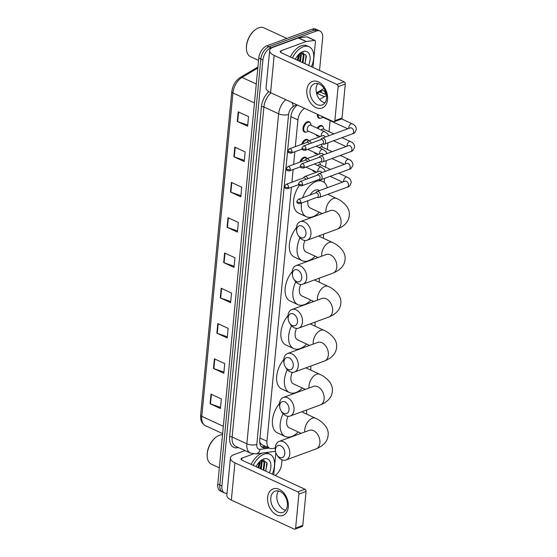 <?xml version="1.0" encoding="UTF-8"?>
<svg xmlns="http://www.w3.org/2000/svg" width="557" height="557" viewBox="0 0 557 557"><rect width="100%" height="100%" fill="white"/><g stroke="black" fill="none" stroke-linecap="round" stroke-linejoin="round"><path stroke-width="0.84" d="M300.933 167.525A5.654 3.349 -65.2 0 1 300.216 166.912M299.917 162.129A5.654 3.349 -65.2 0 1 303.878 157.297A5.654 3.349 -65.2 0 1 305.758 157.297A5.654 3.349 -65.2 0 1 306.851 158.446M302.646 149.756A5.654 3.349 -65.2 0 1 301.929 149.144M301.629 144.354A5.654 3.349 -65.2 0 1 305.591 139.529A5.654 3.349 -65.2 0 1 307.471 139.529A5.654 3.349 -65.2 0 1 308.564 140.67M306.016 132.113A5.654 3.349 -65.2 0 1 304.435 132.023A5.654 3.349 -65.2 0 1 303.252 126.885A5.654 3.349 -65.2 0 1 307.304 121.753A5.654 3.349 -65.2 0 1 309.177 121.753A5.654 3.349 -65.2 0 1 310.277 122.902M315.311 171.556A5.654 3.349 -65.2 0 1 313.73 171.465A5.654 3.349 -65.2 0 1 312.568 170.177M317.024 153.788A5.654 3.349 -65.2 0 1 315.443 153.69A5.654 3.349 -65.2 0 1 314.28 152.402M318.736 136.012A5.654 3.349 -65.2 0 1 317.149 135.922A5.654 3.349 -65.2 0 1 315.993 134.634M317.163 128.166A5.654 3.349 -65.2 0 1 320.017 125.652A5.654 3.349 -65.2 0 1 321.897 125.652A5.654 3.349 -65.2 0 1 322.99 126.801M320.442 118.244A5.654 3.349 -65.2 0 1 318.862 118.147A5.654 3.349 -65.2 0 1 317.427 114.289M259.68 442.126L261.484 444.451L269.692 448.246A10.604 6.273 114.8 0 0 271.983 448.552L275.249 448.12M320.999 91.202A10.604 6.489 59.4 0 1 321.271 92.476L319.565 91.996M299.958 433.757A10.604 6.273 114.8 0 0 299.986 433.485L300.049 432.831M291.429 187.284L266.97 441.255A10.604 6.273 114.8 0 0 269.692 448.246M304.561 108.35A10.604 6.273 114.8 0 0 297.918 119.887L295.335 146.665M294.848 151.741L293.63 164.44M293.142 169.516L291.917 182.216M326.597 95.797A10.604 6.273 114.8 0 0 324.299 96.681L319.648 99.431M304.192 389.803L304.282 388.877M308.425 345.855L308.515 344.929M312.658 301.901L312.749 300.982M316.891 257.954L316.975 257.028M321.117 214.006L321.208 213.08M324.167 182.383L324.55 178.379M325.622 167.225L326.263 160.604M327.335 149.457L327.976 142.836M329.048 131.682L330.113 120.618M300.982 57.538A14.134 8.369 -65.2 0 1 299.722 61.298A14.134 8.369 -65.2 0 0 300.982 57.538M261.755 464.956A14.134 8.369 -65.2 0 1 260.488 468.716A14.134 8.369 -65.2 0 0 261.755 464.956M227.019 493.272A10.604 6.273 -65.2 0 1 224.624 492.98A10.604 6.273 -65.2 0 1 221.902 485.989L262.925 59.961A10.604 6.273 -65.2 0 1 271.022 47.707L316.418 31.025A10.604 6.273 -65.2 0 1 319.934 31.025A10.604 6.273 -65.2 0 1 322.656 38.015L319.53 70.454M282.037 459.838L281.633 464.044A10.604 6.273 -65.2 0 1 275.137 475.483M319.934 31.025L315.798 29.117A10.604 6.273 -65.2 0 0 312.275 29.117L266.887 45.792A10.604 6.273 -65.2 0 0 258.789 58.053L217.766 484.075A10.604 6.273 -65.2 0 0 220.488 491.065L222.556 492.026A10.604 6.273 -65.2 0 1 219.834 485.036L260.857 59.007A10.604 6.273 -65.2 0 1 268.954 46.746L314.35 30.071A10.604 6.273 -65.2 0 1 317.866 30.071A10.604 6.273 -65.2 0 0 314.35 30.071L268.954 46.746A10.604 6.273 -65.2 0 0 260.857 59.007L219.834 485.036A10.604 6.273 -65.2 0 0 222.556 492.026L224.624 492.98M297.452 105.064A10.604 6.273 114.8 0 0 290.914 116.538L259.729 440.399A10.604 6.273 114.8 0 0 262.451 447.389A10.604 6.273 114.8 0 0 264.742 447.703L267.673 447.313M325.539 91.292A10.604 6.273 114.8 0 0 325.01 91A10.604 6.273 114.8 0 0 320.233 91.599L316.648 93.722M323.902 90.68A10.604 6.273 -65.2 0 1 325.643 94.495M265.605 446.352L262.674 446.749A10.604 6.273 -65.2 0 1 261.491 446.756M259.973 468.479A14.134 8.369 114.8 0 0 261.713 461.892M299.2 61.061A14.134 8.369 114.8 0 0 300.94 54.475M231.399 182.404L241.738 187.187L240.812 196.809L230.473 192.033L231.399 182.404M234.796 147.118L245.143 151.894L244.21 161.523L233.87 156.74L234.796 147.118M238.194 111.832L248.54 116.608L247.607 126.23L237.268 121.454L238.194 111.832M221.206 288.268L231.545 293.052L230.619 302.674L220.28 297.898L221.206 288.268M217.808 323.561L228.147 328.338L227.221 337.96L216.882 333.183L217.808 323.561M214.41 358.847L224.75 363.624L223.823 373.253L213.484 368.469L214.41 358.847M211.012 394.14L221.352 398.916L220.426 408.539L210.086 403.762L211.012 394.14M228.001 217.696L238.34 222.473L237.414 232.095L227.075 227.319L228.001 217.696M224.603 252.982L234.943 257.759L234.017 267.388L223.677 262.605L224.603 252.982M234.128 266.246L224.067 262.765A2.827 1.163 -174.5 0 1 223.677 262.605M237.526 230.953L227.465 227.472A2.827 1.163 -174.5 0 1 227.075 227.319M220.537 407.397L210.476 403.916A2.827 1.163 -174.5 0 1 210.086 403.762M223.935 372.111L213.874 368.63A2.827 1.163 -174.5 0 1 213.484 368.469M227.333 336.818L217.272 333.337A2.827 1.163 -174.5 0 1 216.882 333.183M230.73 301.532L220.669 298.051A2.827 1.163 -174.5 0 1 220.28 297.898M247.719 125.088L237.658 121.607A2.827 1.163 -174.5 0 1 237.268 121.454M244.321 160.374L234.26 156.9A2.827 1.163 -174.5 0 1 233.87 156.74M240.923 195.667L230.863 192.186A2.827 1.163 -174.5 0 1 230.473 192.033M288.317 506.954A14.134 9.803 69.8 0 1 276.738 515.009A14.134 9.803 69.8 0 1 267.632 497.401A14.134 9.803 69.8 0 1 279.21 489.345A14.134 9.803 69.8 0 1 288.317 506.954M270.806 497.951A11.307 7.847 -110.2 0 0 274.364 509.091A11.307 7.847 -110.2 0 0 282.977 512.384A11.307 7.847 -110.2 0 0 287.349 505.589A11.307 7.847 -110.2 0 0 283.792 494.449A11.307 7.847 -110.2 0 0 275.179 491.156A11.307 7.847 -110.2 0 0 270.806 497.951M285.664 510.33A11.307 7.847 69.8 0 1 276.871 495.723A11.307 7.847 69.8 0 1 278.556 490.982M275.854 452.639L273.717 474.829M244.976 450.592L234.149 454.568A14.134 5.8 5.5 0 0 230.417 457.993A14.134 5.8 5.5 0 0 234.936 462.86L297.765 491.88L304.93 489.248L242.1 460.221A3.537 1.448 -174.5 0 1 240.972 459.01A3.537 1.448 -174.5 0 1 241.905 458.153L253.344 453.948M230.417 457.993L226.838 495.201A14.134 5.8 5.5 0 0 231.35 500.068L294.18 529.094A1.768 1.225 -110.2 0 0 294.945 529.15A1.768 1.225 -110.2 0 0 295.628 528.092L302.792 525.453A1.768 1.225 69.8 0 1 302.11 526.518L294.945 529.15M304.93 489.248A1.768 1.225 69.8 0 1 306.072 491.448L298.9 494.087L295.628 528.092M298.9 494.087A1.768 1.225 -110.2 0 0 297.765 491.88M306.072 491.448L302.792 525.453M219.333 467.831L211.347 464.141A15.902 9.413 -65.2 0 1 207.218 456.601A15.902 9.413 -65.2 0 1 216.269 437.008A15.902 9.413 -65.2 0 1 219.409 435.268A15.902 9.413 -65.2 0 1 222.515 434.745M253.233 465.367A17.671 10.458 -65.2 0 1 264.032 454.213A17.671 10.458 -65.2 0 1 269.901 454.213A17.671 10.458 -65.2 0 1 272.213 474.132M251.165 464.406A17.671 10.458 -65.2 0 1 261.964 453.259A17.671 10.458 -65.2 0 1 262.646 453.029M265.334 452.674A17.671 10.458 -65.2 0 1 267.833 453.252L269.901 454.213M256.081 466.682A12.365 7.325 -65.2 0 1 261.129 460.374A12.365 7.325 -65.2 0 1 263.572 459.024A12.365 7.325 -65.2 0 1 269.365 472.816M265.807 471.173L266.852 462.505L261.881 460.2L260.481 460.89M263.141 469.941L264.143 462.533L262.813 460.695M263.788 470.24L264.784 462.832L263.148 460.82L261.637 460.291M263.148 460.82L260.446 460.918M260.558 468.75L261.553 461.342L261.261 460.66M261.205 469.05L262.201 461.642L261.679 460.59M257.968 467.553L259.284 462.025M258.615 467.852L259.854 461.447M207.218 456.601L207.176 456.058A15.199 8.996 -65.2 0 1 215.824 437.336L216.269 437.008M257.863 467.504L259.207 463.494M260.453 468.702L261.79 464.684M263.036 469.892L264.38 465.882M264.568 462.296L263.858 459.929M265.619 471.09L267.165 463.654M284.801 453.725A6.364 4.414 -110.2 0 0 280.707 445.802A6.364 4.414 -110.2 0 0 275.492 449.422A6.364 4.414 -110.2 0 0 275.569 451.435A6.364 4.414 -110.2 0 0 276.752 454.644A6.364 4.414 -110.2 0 0 281.626 457.715A6.364 4.414 -110.2 0 0 284.801 453.725M275.569 451.435L275.416 450.481A9.894 6.865 69.8 0 1 275.297 447.355A9.894 6.865 69.8 0 1 279.127 441.409A9.894 6.865 69.8 0 1 286.66 444.291A9.894 6.865 69.8 0 1 289.779 454.039A9.894 6.865 69.8 0 1 285.95 459.985A9.894 6.865 69.8 0 1 277.254 455.473L276.752 454.644M306.538 410.022A19.439 11.509 -65.2 0 1 306.503 414.011M298.204 431.974A19.439 11.509 -65.2 0 1 291.666 436.486A19.439 11.509 -65.2 0 1 285.212 436.486A19.439 11.509 -65.2 0 1 283.088 413.649M288.08 416.316A9.894 5.855 114.8 0 0 289.215 427.825L301.128 433.325M285.212 436.486L277.456 432.9A19.439 11.509 -65.2 0 1 279.523 403.505M289.034 409.778A6.364 4.414 -110.2 0 0 284.933 401.848A6.364 4.414 -110.2 0 0 279.725 405.475A6.364 4.414 -110.2 0 0 279.802 407.48A6.364 4.414 -110.2 0 0 280.979 410.697A6.364 4.414 -110.2 0 0 285.859 413.767A6.364 4.414 -110.2 0 0 289.034 409.778M279.802 407.48L279.649 406.526A9.894 6.865 69.8 0 1 279.53 403.4A9.894 6.865 69.8 0 1 283.36 397.461A9.894 6.865 69.8 0 1 290.893 400.344A9.894 6.865 69.8 0 1 294.012 410.091A9.894 6.865 69.8 0 1 290.183 416.037A9.894 6.865 69.8 0 1 281.48 411.526L280.979 410.697M310.771 366.074A19.439 11.509 -65.2 0 1 310.736 370.064M302.437 388.027A19.439 11.509 -65.2 0 1 295.899 392.532A19.439 11.509 -65.2 0 1 289.445 392.539A19.439 11.509 -65.2 0 1 287.321 369.702M292.314 372.368A9.894 5.855 114.8 0 0 293.448 383.87L305.354 389.378M289.445 392.539L281.689 388.953A19.439 11.509 -65.2 0 1 283.75 359.557M293.267 365.824A6.364 4.414 -110.2 0 0 289.167 357.9A6.364 4.414 -110.2 0 0 283.959 361.528A6.364 4.414 -110.2 0 0 284.035 363.533A6.364 4.414 -110.2 0 0 285.212 366.75A6.364 4.414 -110.2 0 0 290.086 369.813A6.364 4.414 -110.2 0 0 293.267 365.824M284.035 363.533L283.875 362.579A9.894 6.865 69.8 0 1 283.764 359.453A9.894 6.865 69.8 0 1 287.586 353.507A9.894 6.865 69.8 0 1 295.126 356.389A9.894 6.865 69.8 0 1 298.239 366.144A9.894 6.865 69.8 0 1 294.416 372.083A9.894 6.865 69.8 0 1 285.713 367.578L285.212 366.75M315.004 322.127A19.439 11.509 -65.2 0 1 314.97 326.11M306.67 344.08A19.439 11.509 -65.2 0 1 300.132 348.585A19.439 11.509 -65.2 0 1 293.678 348.585A19.439 11.509 -65.2 0 1 291.555 325.754M296.54 328.414A9.894 5.855 114.8 0 0 297.682 339.923L309.588 345.424M293.678 348.585L285.922 344.999A19.439 11.509 -65.2 0 1 287.983 315.603M297.501 321.876A6.364 4.414 -110.2 0 0 293.4 313.953A6.364 4.414 -110.2 0 0 288.192 317.574A6.364 4.414 -110.2 0 0 288.268 319.586A6.364 4.414 -110.2 0 0 289.445 322.795A6.364 4.414 -110.2 0 0 294.319 325.866A6.364 4.414 -110.2 0 0 297.501 321.876M288.268 319.586L288.108 318.625A9.894 6.865 69.8 0 1 287.997 315.506A9.894 6.865 69.8 0 1 291.819 309.56A9.894 6.865 69.8 0 1 299.36 312.442A9.894 6.865 69.8 0 1 302.472 322.19A9.894 6.865 69.8 0 1 298.649 328.136A9.894 6.865 69.8 0 1 289.946 323.624L289.445 322.795M319.238 278.173A19.439 11.509 -65.2 0 1 319.203 282.162M310.903 300.126A19.439 11.509 -65.2 0 1 304.366 304.637A19.439 11.509 -65.2 0 1 297.911 304.637A19.439 11.509 -65.2 0 1 295.788 281.8M300.773 284.467A9.894 5.855 114.8 0 0 301.915 295.976L313.821 301.476M297.911 304.637L290.155 301.052A19.439 11.509 -65.2 0 1 292.216 271.656M301.734 277.922A6.364 4.414 -110.2 0 0 297.633 269.999A6.364 4.414 -110.2 0 0 292.425 273.626A6.364 4.414 -110.2 0 0 292.495 275.631A6.364 4.414 -110.2 0 0 293.678 278.848A6.364 4.414 -110.2 0 0 298.552 281.919A6.364 4.414 -110.2 0 0 301.734 277.922M292.495 275.631L292.341 274.678A9.894 6.865 69.8 0 1 292.223 271.551A9.894 6.865 69.8 0 1 296.052 265.605A9.894 6.865 69.8 0 1 303.593 268.488A9.894 6.865 69.8 0 1 306.705 278.242A9.894 6.865 69.8 0 1 302.876 284.181A9.894 6.865 69.8 0 1 294.18 279.677L293.678 278.848M323.471 234.225A19.439 11.509 -65.2 0 1 323.436 238.215M315.137 256.178A19.439 11.509 -65.2 0 1 308.592 260.683A19.439 11.509 -65.2 0 1 302.145 260.683A19.439 11.509 -65.2 0 1 300.021 237.853M305.006 240.513A9.894 5.855 114.8 0 0 306.141 252.022L318.054 257.529M302.145 260.683L294.388 257.104A19.439 11.509 -65.2 0 1 296.449 227.702M305.96 233.975A6.364 4.414 -110.2 0 0 301.866 226.051A6.364 4.414 -110.2 0 0 296.651 229.672A6.364 4.414 -110.2 0 0 296.728 231.684A6.364 4.414 -110.2 0 0 297.911 234.894A6.364 4.414 -110.2 0 0 302.785 237.964A6.364 4.414 -110.2 0 0 305.96 233.975M296.728 231.684L296.575 230.73A9.894 6.865 69.8 0 1 296.456 227.604A9.894 6.865 69.8 0 1 300.286 221.658A9.894 6.865 69.8 0 1 307.819 224.541A9.894 6.865 69.8 0 1 310.938 234.288A9.894 6.865 69.8 0 1 307.109 240.234A9.894 6.865 69.8 0 1 298.413 235.729L297.911 234.894M319.634 190.55L318.674 190.111A9.894 5.855 114.8 0 0 315.387 190.111A9.894 5.855 114.8 0 0 310.068 195.006M302.723 197.707A19.439 11.509 -65.2 0 1 316.223 181.45A19.439 11.509 -65.2 0 1 322.677 181.443A19.439 11.509 -65.2 0 1 327.279 187.744M319.37 212.224A19.439 11.509 -65.2 0 1 312.825 216.736A19.439 11.509 -65.2 0 1 306.371 216.736A19.439 11.509 -65.2 0 1 301.483 203.054M307.951 200.68A9.894 5.855 114.8 0 0 310.374 208.074L322.287 213.575M306.371 216.736L298.615 213.15A19.439 11.509 -65.2 0 1 299.374 185.439M317.734 165.554A3.182 1.88 -65.2 0 1 318.966 164.642A3.182 1.88 -65.2 0 1 320.017 164.642L330.419 169.446M319.426 162.178A5.298 3.14 -65.2 0 1 320.045 163.278L320.533 164.879M317.17 197.296L318.298 197.533A3.182 2.207 -110.2 0 0 319.224 197.477A3.182 2.207 -110.2 0 0 320.449 195.57A3.182 2.207 -110.2 0 0 318.402 191.608A3.182 2.207 -110.2 0 0 317.03 191.511A3.182 2.207 -110.2 0 0 316.292 192.068L315.589 192.98M300.836 202.24A2.298 1.594 -110.2 0 1 299.945 203.618L317.483 197.178A2.298 1.594 -110.2 0 0 318.374 195.799A2.298 1.594 -110.2 0 0 316.891 192.938A2.298 1.594 -110.2 0 0 315.903 192.868L298.364 199.309L296.867 201.244A2.298 0.94 -174.5 0 0 297.605 202.038A2.298 0.94 5.5 0 0 300.836 202.24A2.298 1.594 -110.2 0 0 300.112 199.977A2.298 1.594 -110.2 0 0 298.364 199.309M315.52 171.542A5.298 3.14 -65.2 0 1 314.392 171.382A5.298 3.14 -65.2 0 1 313.542 170.63M319.44 147.786A3.182 1.88 -65.2 0 1 320.672 146.867A3.182 1.88 -65.2 0 1 321.73 146.867L332.132 151.671M321.138 144.402A5.298 3.14 -65.2 0 1 321.751 145.509L322.245 147.104M318.882 179.521L320.01 179.765A3.182 2.207 -110.2 0 0 320.936 179.709A3.182 2.207 -110.2 0 0 322.162 177.794A3.182 2.207 -110.2 0 0 320.115 173.833A3.182 2.207 -110.2 0 0 318.736 173.735A3.182 2.207 -110.2 0 0 317.998 174.292L317.295 175.211M302.548 184.471A2.298 1.594 -110.2 0 1 301.657 185.85L319.196 179.403A2.298 1.594 -110.2 0 0 320.087 178.024A2.298 1.594 -110.2 0 0 318.604 175.163A2.298 1.594 -110.2 0 0 317.608 175.093L300.077 181.533L298.58 183.476A2.298 0.94 -174.5 0 0 299.311 184.263A2.298 0.94 5.5 0 0 302.548 184.471A2.298 1.594 -110.2 0 0 301.824 182.209A2.298 1.594 -110.2 0 0 300.077 181.533M317.232 153.767A5.298 3.14 -65.2 0 1 316.104 153.614A5.298 3.14 -65.2 0 1 315.255 152.855M321.152 130.011A3.182 1.88 -65.2 0 1 322.385 129.092A3.182 1.88 -65.2 0 1 323.443 129.092L333.845 133.903M317.873 128.493A5.298 3.14 -65.2 0 1 320.505 126.216A5.298 3.14 -65.2 0 1 322.266 126.216A5.298 3.14 -65.2 0 1 323.464 127.734L323.958 129.328M320.595 161.746L321.723 161.99A3.182 2.207 -110.2 0 0 322.642 161.934A3.182 2.207 -110.2 0 0 323.875 160.026A3.182 2.207 -110.2 0 0 321.828 156.064A3.182 2.207 -110.2 0 0 320.449 155.967A3.182 2.207 -110.2 0 0 319.711 156.524L319.008 157.436M304.261 166.696A2.298 1.594 -110.2 0 1 303.37 168.075L320.909 161.634A2.298 1.594 -110.2 0 0 321.793 160.256A2.298 1.594 -110.2 0 0 320.317 157.394A2.298 1.594 -110.2 0 0 319.321 157.318L301.783 163.765L300.293 165.701A2.298 0.94 -174.5 0 0 301.024 166.494A2.298 0.94 5.5 0 0 304.261 166.696A2.298 1.594 -110.2 0 0 303.537 164.433A2.298 1.594 -110.2 0 0 301.783 163.765M318.938 135.999A5.298 3.14 -65.2 0 1 317.817 135.838A5.298 3.14 -65.2 0 1 316.968 135.086M321.64 117.917A5.298 3.14 -65.2 0 1 321.466 117.993A5.298 3.14 -65.2 0 1 321.285 118.063A5.298 3.14 -65.2 0 1 319.53 118.063A5.298 3.14 -65.2 0 1 318.158 114.631M322.308 143.978L323.436 144.214A3.182 2.207 -110.2 0 0 324.355 144.166A3.182 2.207 -110.2 0 0 325.587 142.251A3.182 2.207 -110.2 0 0 323.54 138.289A3.182 2.207 -110.2 0 0 322.162 138.192A3.182 2.207 -110.2 0 0 321.424 138.749L320.721 139.661M305.967 148.921A2.298 1.594 -110.2 0 1 305.083 150.306L322.614 143.859A2.298 1.594 -110.2 0 0 323.506 142.481A2.298 1.594 -110.2 0 0 322.03 139.619A2.298 1.594 -110.2 0 0 321.034 139.549L303.495 145.99L302.005 147.925A2.298 0.94 -174.5 0 0 302.736 148.719A2.298 0.94 5.5 0 0 305.967 148.921A2.298 1.594 -110.2 0 0 305.243 146.658A2.298 1.594 -110.2 0 0 303.495 145.99M347.777 128.778L322.489 117.095A3.182 1.88 -65.2 0 1 321.814 116.316M307.875 178.672A3.182 2.207 -110.2 0 0 306.127 176.653A3.182 2.207 -110.2 0 0 304.749 176.555A3.182 2.207 -110.2 0 0 304.011 177.112L303.307 178.024M300.871 161.781A5.298 3.14 -65.2 0 1 304.366 157.861A5.298 3.14 -65.2 0 1 306.127 157.861A5.298 3.14 -65.2 0 1 306.963 158.599M305.863 179.41A2.298 1.594 -110.2 0 0 304.616 177.982A2.298 1.594 -110.2 0 0 303.621 177.913L286.082 184.353L284.592 186.289A2.298 0.94 -174.5 0 0 285.323 187.082A2.298 0.94 5.5 0 0 288.554 187.284A2.298 1.594 -110.2 0 0 287.837 185.021A2.298 1.594 -110.2 0 0 286.082 184.353M309.588 160.896A3.182 2.207 -110.2 0 0 307.833 158.884A3.182 2.207 -110.2 0 0 306.461 158.78A3.182 2.207 -110.2 0 0 305.723 159.337L305.02 160.256M302.583 144.005A5.298 3.14 -65.2 0 1 306.078 140.085A5.298 3.14 -65.2 0 1 307.84 140.085A5.298 3.14 -65.2 0 1 308.675 140.824M307.575 161.634A2.298 1.594 -110.2 0 0 306.322 160.207A2.298 1.594 -110.2 0 0 305.333 160.138L287.795 166.585L286.298 168.52A2.298 0.94 -174.5 0 0 287.036 169.307A2.298 0.94 5.5 0 0 290.267 169.516A2.298 1.594 -110.2 0 0 289.543 167.253A2.298 1.594 -110.2 0 0 287.795 166.585M320.219 136.583L308.063 130.972A3.182 1.88 -65.2 0 1 307.394 128.082A3.182 1.88 -65.2 0 1 309.671 125.193A3.182 1.88 -65.2 0 1 310.729 125.193L324.689 131.647L327.593 133.729L328.672 135.804M311.3 143.128A3.182 2.207 -110.2 0 0 309.546 141.109A3.182 2.207 -110.2 0 0 308.174 141.012A3.182 2.207 -110.2 0 0 307.436 141.569L306.733 142.481M307.213 131.786A5.298 3.14 -65.2 0 1 307.039 131.87A5.298 3.14 -65.2 0 1 306.858 131.939A5.298 3.14 -65.2 0 1 305.104 131.939A5.298 3.14 -65.2 0 1 303.99 127.128A5.298 3.14 -65.2 0 1 307.791 122.317A5.298 3.14 -65.2 0 1 309.546 122.317A5.298 3.14 -65.2 0 1 310.75 123.835L311.238 125.429M309.288 143.866A2.298 1.594 -110.2 0 0 308.035 142.439A2.298 1.594 -110.2 0 0 307.046 142.369L289.508 148.81L288.011 150.745A2.298 0.94 -174.5 0 0 288.749 151.539A2.298 0.94 5.5 0 0 291.979 151.741A2.298 1.594 -110.2 0 0 291.255 149.478A2.298 1.594 -110.2 0 0 289.508 148.81M327.551 99.536A14.134 9.803 69.8 0 1 315.972 107.585A14.134 9.803 69.8 0 1 306.865 89.976A14.134 9.803 69.8 0 1 318.444 81.921A14.134 9.803 69.8 0 1 327.551 99.536M310.033 90.526A11.307 7.847 -110.2 0 0 313.598 101.673A11.307 7.847 -110.2 0 0 322.211 104.967A11.307 7.847 -110.2 0 0 326.583 98.171A11.307 7.847 -110.2 0 0 323.025 87.031A11.307 7.847 -110.2 0 0 314.406 83.738A11.307 7.847 -110.2 0 0 310.033 90.526M324.898 102.906A11.307 7.847 69.8 0 1 316.098 88.298A11.307 7.847 69.8 0 1 317.789 83.564M306.322 41.503A1.768 1.044 114.8 0 0 306.12 41.552L298.364 37.967A1.768 1.044 -65.2 0 1 298.566 37.918L306.322 41.503L314.594 40.396A1.768 1.044 114.8 0 1 314.977 40.445A1.768 1.044 114.8 0 1 315.429 41.608L312.95 67.411M298.364 37.967L273.376 47.15A14.134 5.8 5.5 0 0 269.651 50.569A14.134 5.8 5.5 0 0 274.162 55.435L336.992 84.462L344.163 81.83L281.334 52.804A3.537 1.448 -174.5 0 1 280.206 51.585A3.537 1.448 -174.5 0 1 281.132 50.729L306.12 41.552M298.566 37.918L306.837 36.811A1.768 1.044 -65.2 0 1 307.22 36.859L314.977 40.445M269.651 50.569L266.065 87.783A14.134 5.8 5.5 0 0 270.584 92.65L333.406 121.677A1.768 1.225 -110.2 0 0 334.172 121.732A1.768 1.225 -110.2 0 0 334.854 120.667L342.026 118.035A1.768 1.225 69.8 0 1 341.344 119.094L334.172 121.732M344.163 81.83A1.768 1.225 69.8 0 1 345.298 84.03L338.134 86.662L334.854 120.667M338.134 86.662A1.768 1.225 -110.2 0 0 336.992 84.462M345.298 84.03L342.026 118.035M258.559 60.414L250.58 56.723A15.902 9.413 -65.2 0 1 246.445 49.183A15.902 9.413 -65.2 0 1 255.496 29.591A15.902 9.413 -65.2 0 1 258.636 27.85A15.902 9.413 -65.2 0 1 263.921 27.85L286.869 38.454M292.46 57.942A17.671 10.458 -65.2 0 1 303.266 46.788A17.671 10.458 -65.2 0 1 309.128 46.788A17.671 10.458 -65.2 0 1 311.447 66.715M290.392 56.988A17.671 10.458 -65.2 0 1 301.198 45.834A17.671 10.458 -65.2 0 1 307.06 45.834L309.128 46.788M295.314 59.265A12.365 7.325 -65.2 0 1 300.355 52.957A12.365 7.325 -65.2 0 1 302.799 51.606A12.365 7.325 -65.2 0 1 308.592 65.399M305.041 63.756L306.085 55.087L301.107 52.783L299.708 53.472M302.374 62.523L303.37 55.115L302.04 53.277M303.015 62.823L304.018 55.415L302.374 53.402L300.864 52.873M302.374 53.402L299.68 53.493A14.134 8.369 -65.2 0 1 297.911 60.462M299.784 61.326L300.787 53.918L300.488 53.235M300.432 61.625L301.434 54.217L300.912 53.173M297.201 60.135L298.517 54.6M297.849 60.434L299.088 54.029M246.445 49.183L246.41 48.64A15.199 8.996 -65.2 0 1 255.057 29.918L255.496 29.591M297.097 60.086L298.434 56.069M299.68 61.277L301.024 57.267M302.263 62.475L303.607 58.464M303.795 54.871L303.092 52.511M304.853 63.672L306.399 56.236M260.523 443.678A10.604 8 82.4 0 1 260.105 444.521M259.959 438.011L266.97 441.255M290.907 116.65L297.918 119.887M317.191 93.402L324.299 96.681M238.535 447.612L237.15 447.8A15.902 9.413 -65.2 0 1 229.63 436.848L261.407 106.819A15.902 9.413 -65.2 0 1 268.704 91.62M221.902 485.989L217.766 484.075M316.418 31.025L312.275 29.117M271.022 47.707L266.887 45.792M262.925 59.961L258.789 58.053M250.483 453.133A14.134 8.369 -65.2 0 1 246.855 443.811L232.123 437.008A14.134 8.369 114.8 0 0 235.75 446.324L250.483 453.133L255.914 453.934L275.548 451.302M296.54 104.646L293.142 106.652A7.067 4.184 114.8 0 0 288.582 114.422L256.805 444.444A7.067 2.896 -174.5 0 1 246.855 443.811L278.632 113.788L263.9 106.979L232.123 437.008A1.768 0.724 5.5 0 0 229.63 436.848M288.582 114.422A7.067 2.896 -174.5 0 1 278.632 113.788A14.134 8.369 -65.2 0 1 285.783 99.675M271.043 92.866A14.134 8.369 114.8 0 0 263.9 106.979A1.768 0.724 5.5 0 0 261.407 106.819M256.805 444.444A7.067 4.184 114.8 0 0 260.147 449.311L269.351 448.086M324.042 88.396L316.432 92.894M237.449 447.111A1.768 1.33 -97.6 0 0 237.15 447.8M291.952 102.523A7.067 4.324 59.4 0 1 293.142 106.652M260.147 449.311A7.067 5.333 82.4 0 1 255.914 453.934M262.674 446.749L264.742 447.703M223.329 426.3L201.773 416.344A3.537 1.448 -174.5 0 1 200.645 415.125L231.782 91.745A3.537 1.448 5.5 0 0 232.91 92.963L201.773 416.344A14.134 8.369 114.8 0 0 205.401 425.666C201.829 423.745 200.242 420.236 200.645 415.125M231.782 91.745C232.659 85.423 235.507 80.64 240.339 77.388A3.537 2.165 59.4 0 1 242.023 77.423A14.134 8.369 114.8 0 0 232.91 92.963L254.465 102.927M257.821 68.093L242.023 77.423L256.29 84.016M224.986 253.163L224.067 262.765M221.589 288.449L220.669 298.051M218.191 323.735L217.272 333.337M214.793 359.028L213.874 368.63M211.395 394.314L210.476 403.916M228.384 217.871L227.465 227.472M231.789 182.585L230.863 192.186M235.186 147.299L234.26 156.9M238.584 112.006L237.658 121.607M234.936 462.86L231.35 500.068M241.905 458.153L241.724 460.026M260.453 460.918A14.134 8.369 -65.2 0 1 258.678 467.88M301.713 411.797L317.894 419.379C325.518 424.239 328.915 429.593 328.087 435.449C327.537 441.367 323.526 445.858 316.056 448.921A9.894 6.865 -110.2 0 0 319.885 442.982A9.894 6.865 -110.2 0 0 316.766 433.228A9.894 6.865 -110.2 0 0 309.232 430.345L279.127 441.409M315.617 418.216A9.894 5.855 114.8 0 0 312.331 418.216A9.894 5.855 114.8 0 0 304.776 429.663A9.894 5.855 114.8 0 0 304.79 431.981M305.946 367.85L322.127 375.425C329.751 380.285 333.142 385.646 332.32 391.501C331.77 397.413 327.76 401.903 320.289 404.974A9.894 6.865 -110.2 0 0 324.111 399.028A9.894 6.865 -110.2 0 0 320.999 389.28A9.894 6.865 -110.2 0 0 313.459 386.398L283.36 397.461M319.843 374.269A9.894 5.855 114.8 0 0 316.564 374.269A9.894 5.855 114.8 0 0 309.01 385.709A9.894 5.855 114.8 0 0 309.017 388.027M310.179 323.896L326.36 331.478C333.977 336.337 337.375 341.692 336.546 347.547C336.003 353.465 331.993 357.956 324.522 361.027A9.894 6.865 -110.2 0 0 328.345 355.081A9.894 6.865 -110.2 0 0 325.232 345.333A9.894 6.865 -110.2 0 0 317.692 342.451L287.586 353.507M324.077 330.322A9.894 5.855 114.8 0 0 320.79 330.322A9.894 5.855 114.8 0 0 313.236 341.761A9.894 5.855 114.8 0 0 313.25 344.08M314.413 279.948L330.593 287.523C338.21 292.383 341.608 297.744 340.78 303.6C340.236 309.511 336.226 314.009 328.748 317.072A9.894 6.865 -110.2 0 0 332.578 311.133A9.894 6.865 -110.2 0 0 329.466 301.379A9.894 6.865 -110.2 0 0 321.925 298.496L291.819 309.56M328.31 286.368A9.894 5.855 114.8 0 0 325.023 286.368A9.894 5.855 114.8 0 0 317.469 297.807A9.894 5.855 114.8 0 0 317.483 300.132M318.639 236.001L334.827 243.576C342.444 248.436 345.841 253.797 345.013 259.653C344.47 265.564 340.459 270.054 332.982 273.125A9.894 6.865 -110.2 0 0 336.811 267.179A9.894 6.865 -110.2 0 0 333.692 257.431A9.894 6.865 -110.2 0 0 326.158 254.549L296.052 265.605M332.543 242.42A9.894 5.855 114.8 0 0 329.257 242.42A9.894 5.855 114.8 0 0 321.702 253.86A9.894 5.855 114.8 0 0 321.716 256.178M327.808 194.323L339.053 199.629C346.677 204.489 350.075 209.843 349.246 215.698C348.696 221.616 344.692 226.107 337.215 229.171A9.894 6.865 -110.2 0 0 341.044 223.232A9.894 6.865 -110.2 0 0 337.925 213.477A9.894 6.865 -110.2 0 0 330.392 210.595L300.286 221.658M336.776 198.466A9.894 5.855 114.8 0 0 333.49 198.466A9.894 5.855 114.8 0 0 325.936 209.912A9.894 5.855 114.8 0 0 325.949 212.231M343.655 181.728A3.182 1.88 -65.2 0 1 343.62 181.011A3.182 1.88 -65.2 0 1 346.057 177.161A3.182 1.88 -65.2 0 1 347.115 177.154C349.622 178.184 350.994 179.96 351.223 182.48C350.332 185.425 349.009 186.992 347.269 187.173A3.182 2.207 -110.2 0 0 348.501 185.265A3.182 2.207 -110.2 0 0 348.515 185.084A3.182 2.207 -110.2 0 0 347.443 182.062A3.182 2.207 -110.2 0 0 345.075 181.206L317.03 191.511M345.368 163.953A3.182 1.88 -65.2 0 1 345.333 163.243A3.182 1.88 -65.2 0 1 347.77 159.386A3.182 1.88 -65.2 0 1 348.828 159.386C351.335 160.416 352.706 162.191 352.936 164.712C352.038 167.65 350.722 169.217 348.981 169.405A3.182 2.207 -110.2 0 0 350.214 167.49A3.182 2.207 -110.2 0 0 350.228 167.309A3.182 2.207 -110.2 0 0 349.148 164.287A3.182 2.207 -110.2 0 0 346.788 163.431L318.736 173.735M347.081 146.178A3.182 1.88 -65.2 0 1 347.039 145.468A3.182 1.88 -65.2 0 1 349.483 141.61A3.182 1.88 -65.2 0 1 350.541 141.61C353.047 142.641 354.412 144.416 354.649 146.937C353.751 149.882 352.435 151.441 350.694 151.629A3.182 2.207 -110.2 0 0 351.927 149.722A3.182 2.207 -110.2 0 0 351.94 149.534A3.182 2.207 -110.2 0 0 350.861 146.512A3.182 2.207 -110.2 0 0 348.501 145.655L320.449 155.967M348.793 128.409A3.182 1.88 -65.2 0 1 348.752 127.699A3.182 1.88 -65.2 0 1 351.195 123.842A3.182 1.88 -65.2 0 1 352.247 123.842C354.753 124.872 356.125 126.641 356.355 129.161C355.463 132.106 354.148 133.673 352.407 133.854A3.182 2.207 -110.2 0 0 353.632 131.946A3.182 2.207 -110.2 0 0 353.646 131.765A3.182 2.207 -110.2 0 0 352.574 128.744A3.182 2.207 -110.2 0 0 350.214 127.887L322.162 138.192M284.592 186.289C284.954 186.651 283.52 188.482 287.67 188.67A2.298 1.594 -110.2 0 0 288.554 187.284M317.81 171.758A3.182 1.88 -65.2 0 1 317.769 171.048A3.182 1.88 -65.2 0 1 320.212 167.191A3.182 1.88 -65.2 0 1 321.264 167.191L324.167 169.272L325.246 171.347M321.946 172.559A3.182 2.207 -110.2 0 0 320.602 171.333A3.182 2.207 -110.2 0 0 319.231 171.236L304.749 176.555M286.298 168.52C286.667 168.875 285.233 170.707 289.382 170.895A2.298 1.594 -110.2 0 0 290.267 169.516M319.516 153.983A3.182 1.88 -65.2 0 1 319.481 153.272A3.182 1.88 -65.2 0 1 321.925 149.415A3.182 1.88 -65.2 0 1 322.976 149.415L325.88 151.504L326.959 153.572M323.659 154.79A3.182 2.207 -110.2 0 0 322.315 153.565A3.182 2.207 -110.2 0 0 320.936 153.46L306.461 158.78M288.011 150.745C288.38 151.107 286.939 152.938 291.088 153.119A2.298 1.594 -110.2 0 0 291.979 151.741M321.229 136.214A3.182 1.88 -65.2 0 1 321.194 135.504A3.182 1.88 -65.2 0 1 323.631 131.647A3.182 1.88 -65.2 0 1 324.689 131.647M325.372 137.015A3.182 2.207 -110.2 0 0 324.028 135.79A3.182 2.207 -110.2 0 0 322.649 135.692L308.174 141.012M274.162 55.435L270.584 92.65M281.132 50.729L280.958 52.602M314.594 40.396L306.837 36.811M321.222 92.455L326.493 94.885M240.339 77.388L257.926 67M205.401 425.666L222.626 433.625M316.056 448.921L285.95 459.985M309.866 430.164L309.232 430.345M320.289 404.974L290.183 416.037M314.099 386.21L313.459 386.398M324.522 361.027L294.416 372.083M318.332 342.263L317.692 342.451M328.748 317.072L298.649 328.136M322.566 298.315L321.925 298.496M332.982 273.125L302.876 284.181M326.792 254.361L326.158 254.549M322.677 181.443L318.674 179.598M337.215 229.171L307.109 240.234M331.025 210.414L330.392 210.595M299.945 203.618C295.795 203.437 297.236 201.606 296.867 201.244M338.593 173.22L347.115 177.154M330.148 176.325L342.646 182.097M314.392 171.382L312.818 170.658M347.269 187.173L319.224 197.477M301.657 185.85C297.508 185.662 298.949 183.831 298.58 183.476M340.306 155.445L348.828 159.386M331.854 158.55L344.358 164.329M316.104 153.614L314.531 152.883M348.981 169.405L320.936 179.709M303.37 168.075C299.22 167.887 300.655 166.056 300.293 165.701M342.019 137.676L350.541 141.61M322.266 126.216L320.686 125.485M333.566 140.782L346.064 146.554M317.817 135.838L316.244 135.114M350.694 151.629L322.642 161.934M305.083 150.306C300.933 150.118 302.367 148.287 302.005 147.925M341.622 118.926L352.247 123.842M322.997 117.332L321.466 117.993M319.53 118.063L317.956 117.339M352.407 133.854L324.355 144.166M314.406 164.023L321.264 167.191M306.127 157.861L304.554 157.13M305.96 167.128L316.794 172.127M287.67 188.67L298.754 184.597M316.118 146.247L322.976 149.415M307.84 140.085L306.259 139.361M307.673 149.353L318.507 154.359M289.382 170.895L300.467 166.822M308.571 131.208L307.039 131.87M309.546 122.317L307.972 121.586M305.104 131.939L303.53 131.208M291.088 153.119L302.179 149.046"/></g></svg>
